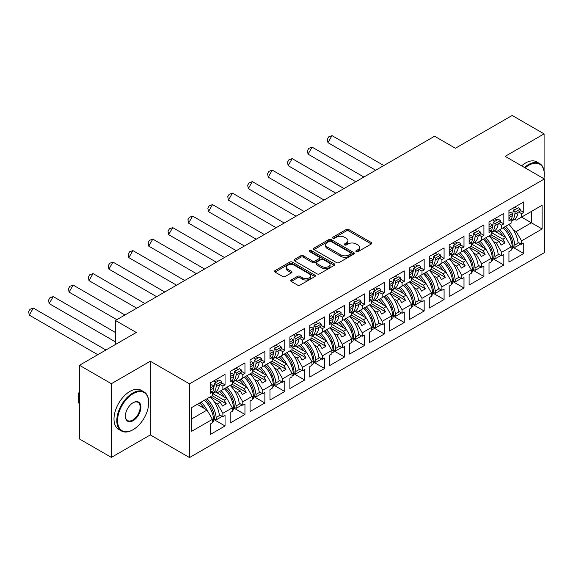 <?xml version="1.0" encoding="UTF-8"?>
<svg xmlns="http://www.w3.org/2000/svg" width="573" height="573" viewBox="0 0 573 573"><rect width="100%" height="100%" fill="white"/><g stroke="black" fill="none" stroke-linecap="round" stroke-linejoin="round"><path stroke-width="0.86" d="M356.234 251.662A1.239 0.716 0 0 0 357.989 251.662L371.304 243.976A1.769 1.024 0 0 0 371.82 243.253A1.769 1.024 0 0 0 371.304 242.529L348.749 229.508A1.769 1.024 0 0 0 346.242 229.508L332.934 237.193A1.239 0.716 0 0 0 332.569 237.702A1.239 0.716 0 0 0 332.934 238.21A1.239 0.716 0 0 0 334.689 238.21L336.408 237.215A5.673 3.273 0 0 1 344.43 237.215L346.307 238.296A5.673 3.273 0 0 1 347.969 240.617A5.673 3.273 0 0 1 346.307 242.931L344.588 243.926A1.239 0.716 0 0 0 344.223 244.427A1.239 0.716 0 0 0 344.588 244.936A1.239 0.716 0 0 0 346.336 244.936L348.062 243.94A5.673 3.273 0 0 1 356.084 243.94L357.96 245.029A5.673 3.273 0 0 1 359.622 247.343A5.673 3.273 0 0 1 357.96 249.656L356.234 250.652A1.239 0.716 0 0 0 355.876 251.16A1.239 0.716 0 0 0 356.234 251.662L356.234 250.652M544.092 171.119L544.092 133.874L512.183 115.452L455.385 148.249L434.578 136.238L115.46 320.472L115.46 344.495M544.092 178.833L544.092 177.222M111.377 457.397L150.312 434.921L150.312 361.226L111.377 383.702L111.377 457.397L79.468 438.975L79.468 365.28L136.267 332.483L115.46 320.472M111.377 383.702L79.468 365.28M291.242 280.004A1.769 1.024 0 0 0 290.726 280.727A1.769 1.024 0 0 0 291.242 281.45L297.566 285.103A1.769 1.024 0 0 0 300.073 285.103L314.856 276.566A1.769 1.024 0 0 0 315.379 275.842A1.769 1.024 0 0 0 314.856 275.119L292.309 262.097A1.769 1.024 0 0 0 289.802 262.097L275.019 270.635A1.769 1.024 0 0 0 274.496 271.358A1.769 1.024 0 0 0 275.019 272.082L282.661 276.494A1.769 1.024 0 0 0 285.168 276.494L291.492 272.841A1.769 1.024 0 0 0 292.008 272.118A1.769 1.024 0 0 0 291.492 271.394L287.703 269.203A4.742 2.736 0 0 1 286.314 267.269A4.742 2.736 0 0 1 289.243 264.74A4.742 2.736 0 0 1 294.407 265.335L309.255 273.908A4.742 2.736 0 0 1 310.638 275.842A4.742 2.736 0 0 1 307.715 278.371A4.742 2.736 0 0 1 302.551 277.776L300.073 276.351A1.769 1.024 0 0 0 297.566 276.351L291.242 280.004L291.242 281.45M150.312 361.226L189.498 383.853L544.35 178.977L544.35 252.672L189.498 457.548L189.498 383.853M544.092 133.874L505.164 156.35L544.35 178.977M336.537 262.606A1.769 1.024 0 0 0 339.044 262.606L353.828 254.068A1.769 1.024 0 0 0 354.343 253.345A1.769 1.024 0 0 0 353.828 252.621L331.273 239.6A1.769 1.024 0 0 0 328.766 239.6L313.983 248.138A1.769 1.024 0 0 0 313.46 248.861A1.769 1.024 0 0 0 313.983 249.584L336.537 262.606M310.158 251.934A1.239 0.716 0 0 1 311.411 252.106L311.411 250.63L334.346 263.867A1.769 1.024 0 0 1 334.861 264.59A1.769 1.024 0 0 1 334.346 265.313L319.555 273.851A1.769 1.024 0 0 1 317.055 273.851L294.501 260.83L294.501 259.383A1.769 1.024 0 0 0 293.978 260.106A1.769 1.024 0 0 0 294.501 260.83M294.501 259.383L300.825 255.73A1.769 1.024 0 0 1 303.332 255.73L312.478 261.016A1.769 1.024 0 0 0 314.985 261.016L319.182 258.588A1.769 1.024 0 0 0 319.698 257.864A1.769 1.024 0 0 0 319.182 257.141L309.656 251.647A1.239 0.716 0 0 1 309.298 251.139A1.239 0.716 0 0 1 310.065 250.48A1.239 0.716 0 0 1 311.411 250.63M224.15 388.823L226.256 387.613M212.733 393.587L224.15 400.176L226.958 398.55L215.541 391.961M244.062 377.328L246.168 376.11M232.652 382.091L244.062 388.68L246.87 387.054L235.453 380.465M263.974 365.832L266.087 364.614M252.564 370.588L263.974 377.184L266.789 375.559L255.365 368.969M283.893 354.336L285.999 353.118M272.476 359.092L283.893 365.689L286.701 364.063L275.276 357.473M303.805 342.84L305.91 341.623M292.388 347.596L303.805 354.186L306.612 352.567L295.195 345.977M323.716 331.344L325.822 330.127M312.299 336.1L323.716 342.69L326.524 341.071L315.107 334.482M343.628 319.849L345.734 318.631M332.211 324.605L343.628 331.194L346.436 329.575L335.019 322.986M363.54 308.353L365.646 307.135M352.123 313.109L363.54 319.698L366.348 318.079L354.931 311.483M383.452 296.857L385.557 295.639M372.035 301.613L383.452 308.202L386.259 306.584L374.842 299.987M403.363 285.361L405.469 284.144M391.953 290.117L403.363 296.707L406.171 295.088L394.754 288.491M423.275 273.858L425.388 272.648M411.865 278.621L423.275 285.211L426.09 283.592L414.666 276.995M443.194 262.362L445.3 261.152M431.777 267.125L443.194 273.715L446.002 272.096L434.578 265.5M463.106 250.867L465.212 249.649M451.689 255.63L463.106 262.219L465.913 260.593L454.496 254.004M483.018 239.371L485.123 238.153M471.6 244.127L483.018 250.723L485.825 249.097L474.408 242.508M502.929 227.875L505.035 226.657M491.512 232.631L502.929 239.228L505.737 237.602L494.32 231.012M485.825 249.097L491.183 258.387L481.743 263.838L476.378 254.555L479.186 252.929L469.359 247.257M472.503 269.926L483.913 276.515L483.913 266.051L481.743 267.305L481.743 263.838M483.913 276.515L469.101 285.06L469.101 274.596L471.271 273.342L471.271 269.883L461.831 275.334L456.466 266.051L459.274 264.425L449.447 258.752M452.591 281.429L463.994 288.011L463.994 277.547L461.831 278.8L461.831 275.334M463.994 288.011L449.189 296.563L449.189 286.092L451.359 284.845L451.359 281.379L441.912 286.829L436.554 277.547L439.362 275.928L429.535 270.248M432.679 292.925L444.082 299.507L444.082 289.043L441.912 290.296L441.912 286.829M444.082 299.507L429.277 308.059L429.277 297.595L431.448 296.341L431.448 292.875L422 298.325L416.643 289.043L419.45 287.424L409.623 281.744M412.768 304.421L424.17 311.003L424.17 300.539L422 301.792L422 298.325M424.17 311.003L409.366 319.555L409.366 309.091L411.536 307.837L411.536 304.37L402.088 309.828L396.731 300.539L399.539 298.92L389.704 293.24M392.856 315.916L404.259 322.499L404.259 312.034L402.088 313.288L402.088 309.828M404.259 322.499L389.454 331.051L389.454 320.586L391.624 319.333L391.624 315.866L382.177 321.324L376.819 312.034L379.627 310.416L369.793 304.743M372.937 327.412L384.347 333.995L384.347 323.53L382.177 324.784L382.177 321.324M384.347 333.995L369.542 342.547L369.542 332.082L371.712 330.829L371.712 327.362L362.265 332.82L356.9 323.53L359.708 321.911L349.881 316.239M353.025 338.908L364.435 345.49L364.435 335.026L362.265 336.279L362.265 332.82M364.435 345.49L349.63 354.042L349.63 343.578L351.801 342.325L351.801 338.858L342.353 344.316L336.988 335.026L339.796 333.407L329.969 327.735M333.114 350.404L344.523 356.993L344.523 346.522L342.353 347.775L342.353 344.316M344.523 356.993L329.711 365.538L329.711 355.074L331.882 353.82L331.882 350.354L322.441 355.812L317.077 346.522L319.884 344.903L310.057 339.23M313.202 361.9L324.612 368.489L324.612 358.025L322.441 359.271L322.441 355.812M324.612 368.489L309.8 377.034L309.8 366.57L311.97 365.316L311.97 361.857L302.53 367.307L297.165 358.025L299.973 356.399L290.146 350.726M293.29 373.395L304.693 379.985L304.693 369.521L302.53 370.774L302.53 367.307M304.693 379.985L289.888 388.53L289.888 378.065L292.058 376.812L292.058 373.352L282.611 378.803L277.253 369.521L280.061 367.895L270.234 362.222M273.378 384.891L284.781 391.481L284.781 381.016L282.611 382.27L282.611 378.803M284.781 391.481L269.976 400.026L269.976 389.561L272.146 388.308L272.146 384.848L262.699 390.299L257.341 381.016L260.149 379.39L250.322 373.718M253.467 396.387L264.869 402.977L264.869 392.512L262.699 393.766L262.699 390.299M264.869 402.977L250.064 411.521L250.064 401.057L252.235 399.804L252.235 396.344L242.787 401.795L237.43 392.512L240.237 390.886L230.403 385.214M233.555 407.89L244.958 414.472L244.958 404.008L242.787 405.261L242.787 401.795M244.958 414.472L230.153 423.017L230.153 412.553L232.323 411.307L232.323 407.84L222.876 413.291L217.518 404.008L220.326 402.389L210.492 396.709M213.636 419.386L225.046 425.968L225.046 415.504L222.876 416.757L222.876 413.291M225.046 425.968L210.241 434.52L210.241 424.056L212.411 422.802L212.411 419.336L191.733 431.276L191.733 407.546L212.411 395.606L212.411 392.14L210.241 393.393L210.241 382.929L225.046 374.384L225.046 384.848L222.876 386.102L222.876 389.561L232.323 384.111L232.323 380.644L230.153 381.897L230.153 371.433L244.958 362.888L244.958 373.352L242.787 374.606L242.787 378.065L252.235 372.615L252.235 369.148L250.064 370.402L250.064 359.937L264.869 351.385L264.869 361.857L262.699 363.103L262.699 366.57L272.146 361.119L272.146 357.652L269.976 358.906L269.976 348.441L284.781 339.889L284.781 350.354L282.611 351.607L282.611 355.074L292.058 349.623L292.058 346.156L289.888 347.41L289.888 336.945L304.693 328.393L304.693 338.858L302.53 340.111L302.53 343.578L311.97 338.12L311.97 334.661L309.8 335.914L309.8 325.45L324.612 316.898L324.612 327.362L322.441 328.616L322.441 332.082L331.882 326.624L331.882 323.165L329.711 324.418L329.711 313.954L344.523 305.402L344.523 315.866L342.353 317.12L342.353 320.586L351.801 315.129L351.801 311.669L349.63 312.922L349.63 302.458L364.435 293.906L364.435 304.37L362.265 305.624L362.265 309.091L371.712 303.633L371.712 300.173L369.542 301.419L369.542 290.955L384.347 282.41L384.347 292.875L382.177 294.128L382.177 297.588L391.624 292.137L391.624 288.67L389.454 289.924L389.454 279.459L404.259 270.914L404.259 281.379L402.088 282.632L402.088 286.092L411.536 280.641L411.536 277.174L409.366 278.428L409.366 267.963L424.17 259.419L424.17 269.883L422 271.136L422 274.596L431.448 269.145L431.448 265.679L429.277 266.932L429.277 256.468L444.082 247.923L444.082 258.387L441.912 259.641L441.912 263.1L451.359 257.649L451.359 254.183L449.189 255.436L449.189 244.972L463.994 236.427L463.994 246.891L461.831 248.145L461.831 251.604L471.271 246.154L471.271 242.687L469.101 243.94L469.101 233.476L483.913 224.924L483.913 235.396L481.743 236.642L481.743 240.108L491.183 234.658L491.183 231.191L489.013 232.445L489.013 221.98L503.825 213.428L503.825 223.893L501.654 225.146L501.654 228.613L511.102 223.162L511.102 219.695L508.931 220.949L508.931 210.484L523.736 201.932L523.736 212.397L521.566 213.65L521.566 217.117L542.115 205.249L542.115 228.978L521.566 240.846L516.201 231.564L531.393 222.79L531.393 211.444L542.115 205.249M512.326 246.934L523.736 253.524L523.736 243.059L521.566 244.313L521.566 240.846M523.736 253.524L508.931 262.069L508.931 251.604L511.102 250.351L511.102 246.891L501.654 252.342L496.29 243.059L499.097 241.434L489.27 235.761M492.415 258.43L503.825 265.02L503.825 254.555L501.654 255.809L501.654 252.342M503.825 265.02L489.013 273.565L489.013 263.1L491.183 261.847L491.183 258.387M222.876 389.561L217.518 392.655L215.899 391.724M214.596 402.318L217.518 404.008M220.326 402.389L222.431 406.035L226.256 403.822L224.15 400.176M226.958 398.55L232.323 407.84M242.787 378.065L237.43 381.16L235.811 380.228M234.507 390.822L237.43 392.512M240.237 390.886L242.343 394.539L246.168 392.326L244.062 388.68M246.87 387.054L252.235 396.344M262.699 366.57L257.341 369.664L255.723 368.733M254.419 379.326L257.341 381.016M260.149 379.39L262.255 383.043L266.087 380.83L263.974 377.184M266.789 375.559L272.146 384.848M282.611 355.074L277.253 358.168L275.634 357.237M274.331 367.83L277.253 369.521M280.061 367.895L282.167 371.548L285.999 369.334L283.893 365.689M286.701 364.063L292.058 373.352M302.53 343.578L297.165 346.672L295.546 345.741M294.243 356.334L297.165 358.025M299.973 356.399L302.078 360.045L305.91 357.839L303.805 354.186M306.612 352.567L311.97 361.857M322.441 332.082L317.077 335.176L315.465 334.245M314.154 344.839L317.077 346.522M319.884 344.903L321.99 348.549L325.822 346.343L323.716 342.69M326.524 341.071L331.882 350.354M342.353 320.586L336.988 323.681L335.377 322.749M334.066 333.343L336.988 335.026M339.796 333.407L341.902 337.053L345.734 334.847L343.628 331.194M346.436 329.575L351.801 338.858M362.265 309.091L356.9 312.185L355.289 311.246M353.978 321.847L356.9 323.53M359.708 321.911L361.821 325.557L365.646 323.351L363.54 319.698M366.348 318.079L371.712 327.362M382.177 297.588L376.819 300.689L375.2 299.751M373.897 310.351L376.819 312.034M379.627 310.416L381.733 314.061L385.557 311.848L383.452 308.202M386.259 306.584L391.624 315.866M402.088 286.092L396.731 289.193L395.112 288.255M393.809 298.855L396.731 300.539M399.539 298.92L401.644 302.565L405.469 300.352L403.363 296.707M406.171 295.088L411.536 304.37M422 274.596L416.643 277.69L415.024 276.759M413.72 287.352L416.643 289.043M419.45 287.424L421.556 291.07L425.388 288.856L423.275 285.211M426.09 283.592L431.448 292.875M441.912 263.1L436.554 266.194L434.936 265.263M433.632 275.857L436.554 277.547M439.362 275.928L441.468 279.574L445.3 277.361L443.194 273.715M446.002 272.096L451.359 281.379M461.831 251.604L456.466 254.699L454.847 253.767M453.544 264.361L456.466 266.051M459.274 264.425L461.38 268.078L465.212 265.865L463.106 262.219M465.913 260.593L471.271 269.883M481.743 240.108L476.378 243.203L474.766 242.272M473.456 252.865L476.378 254.555M479.186 252.929L481.291 256.582L485.123 254.369L483.018 250.723M501.654 228.613L496.29 231.707L494.678 230.776M493.367 241.369L496.29 243.059M499.097 241.434L501.203 245.086L505.035 242.873L502.929 239.228M505.737 237.602L511.102 246.891M542.115 228.978L521.566 217.117L516.201 220.211L514.59 219.28M513.279 229.873L516.201 231.564M150.312 434.921L189.498 457.548M191.733 418.892L207.046 410.053L197.219 404.373M207.046 410.053L212.411 419.336M508.931 218.442L511.102 219.695M514.676 207.168L517.032 208.529M520.162 210.334L523.736 212.397M512.506 208.422L514.862 209.782M518.665 211.981L521.566 213.65M498.016 230.711L499.319 231.463M509.798 237.516L511.668 238.597M517.992 242.25L521.566 244.313M489.013 229.938L491.183 231.191M494.757 218.664L497.12 220.025M500.243 221.83L503.825 223.893M492.587 219.917L494.95 221.278M498.754 223.477L501.654 225.146M478.104 242.207L479.408 242.966M489.886 249.011L491.756 250.093M498.08 253.746L501.654 255.809M210.241 390.886L212.411 392.14M215.985 379.613L218.342 380.973M221.472 382.778L225.046 384.848M213.815 380.866L216.171 382.227M219.975 384.426L222.876 386.102M199.325 403.163L200.629 403.915M211.108 409.967L212.977 411.042M219.301 414.694L222.876 416.757M230.153 379.39L232.323 380.644M235.897 368.117L238.253 369.478M241.383 371.283L244.958 373.352M233.727 369.37L236.083 370.731M239.894 372.93L242.787 374.606M219.237 391.66L220.541 392.419M231.019 398.464L232.889 399.546M239.22 403.199L242.787 405.261M250.064 367.895L252.235 369.148M255.809 356.621L258.165 357.982M261.295 359.787L264.869 361.857M253.638 357.874L255.995 359.235M259.805 361.434L262.699 363.103M239.149 380.164L240.459 380.923M250.938 386.968L252.8 388.05M259.132 391.703L262.699 393.766M269.976 356.399L272.146 357.652M275.72 345.125L278.084 346.486M281.207 348.291L284.781 350.354M273.55 346.379L275.914 347.739M279.717 349.938L282.611 351.607M259.06 368.668L260.371 369.427M270.85 375.473L272.719 376.554M279.044 380.207L282.611 382.27M289.888 344.903L292.058 346.156M295.632 333.629L297.996 334.99M301.119 336.795L304.693 338.858M293.462 334.883L295.826 336.244M299.629 338.442L302.53 340.111M278.972 357.172L280.283 357.924M290.762 363.977L292.631 365.058M298.956 368.711L302.53 370.774M309.8 333.407L311.97 334.661M315.544 322.133L317.908 323.494M321.03 325.299L324.612 327.362M313.374 323.387L315.737 324.748M319.541 326.947L322.441 328.616M298.891 345.677L300.195 346.429M310.673 352.481L312.543 353.562M318.867 357.215L322.441 359.271M329.711 321.911L331.882 323.165M335.456 310.638L337.819 311.999M340.942 313.803L344.523 315.866M333.285 311.891L335.649 313.252M339.452 315.444L342.353 317.12M318.803 334.181L320.106 334.933M330.585 340.985L332.455 342.067M338.779 345.72L342.353 347.775M349.63 310.416L351.801 311.669M355.375 299.142L357.731 300.503M360.861 302.308L364.435 304.37M353.204 300.388L355.561 301.756M359.364 303.948L362.265 305.624M338.715 322.685L340.018 323.437M350.497 329.489L352.366 330.564M358.691 334.217L362.265 336.279M369.542 298.92L371.712 300.173M375.286 287.639L377.643 289.007M380.773 290.812L384.347 292.875M373.116 288.892L375.473 290.26M379.276 292.452L382.177 294.128M358.626 311.189L359.93 311.941M370.409 317.994L372.278 319.068M378.603 322.721L382.177 324.784M389.454 287.424L391.624 288.67M395.198 276.143L397.555 277.511M400.685 279.316L404.259 281.379M393.028 277.396L395.384 278.764M399.195 280.956L402.088 282.632M378.538 299.693L379.842 300.445M390.32 306.498L392.19 307.572M398.522 311.225L402.088 313.288M409.366 275.921L411.536 277.174M415.11 264.647L417.466 266.015M420.596 267.82L424.17 269.883M412.94 265.901L415.296 267.262M419.107 269.46L422 271.136M398.45 288.198L399.761 288.95M410.239 295.002L412.102 296.076M418.433 299.729L422 301.792M429.277 264.425L431.448 265.679M435.022 253.151L437.385 254.512M440.508 256.317L444.082 258.387M432.851 254.405L435.215 255.766M439.018 257.965L441.912 259.641M418.362 276.702L419.672 277.454M430.151 283.506L432.021 284.58M438.345 288.233L441.912 290.296M449.189 252.929L451.359 254.183M454.933 241.656L457.297 243.016M460.42 244.821L463.994 246.891M452.763 242.909L455.127 244.27M458.93 246.469L461.831 248.145M438.273 265.199L439.584 265.958M450.063 272.003L451.932 273.085M458.257 276.738L461.831 278.8M469.101 241.434L471.271 242.687M474.845 230.16L477.209 231.521M480.332 233.326L483.913 235.396M472.675 231.413L475.038 232.774M478.842 234.973L481.743 236.642M458.192 253.703L459.496 254.462M469.975 260.507L471.844 261.589M478.169 265.242L481.743 267.305M490.997 234.765L505.035 242.873M471.085 246.261L485.123 254.369M451.166 257.757L465.212 265.865M431.254 269.253L445.3 277.361M411.342 280.749L425.388 288.856M391.431 292.251L405.469 300.352M371.519 303.747L385.557 311.848M351.607 315.243L365.646 323.351M331.695 326.739L345.734 334.847M311.784 338.235L325.822 346.343M291.865 349.731L305.91 357.839M271.953 361.226L285.999 369.334M252.041 372.722L266.087 380.83M232.129 384.218L246.168 392.326M212.218 395.714L226.256 403.822M356.735 251.841L357.96 251.132A5.673 3.273 0 0 0 359.622 248.818L359.622 247.343M347.969 240.617L347.969 242.085A5.673 3.273 0 0 1 346.307 244.399L345.082 245.108M371.283 243.991L348.749 230.983A1.769 1.024 0 0 0 346.242 230.983L333.429 238.382M353.799 254.083L331.273 241.075A1.769 1.024 0 0 0 328.766 241.075L314.004 249.599M350.69 253.853A1.239 0.716 0 0 0 351.056 253.345A1.239 0.716 0 0 0 350.69 252.836L330.893 241.412A1.239 0.716 0 0 0 329.146 241.412L327.326 242.458A5.673 3.273 0 0 0 325.665 244.771A5.673 3.273 0 0 0 327.326 247.085L340.856 254.899A5.673 3.273 0 0 0 348.878 254.899L350.69 253.853L350.69 255.322A1.239 0.716 0 0 0 351.056 254.82L351.056 253.345M325.665 244.771L325.665 246.247A5.673 3.273 0 0 0 327.326 248.56L327.326 247.085M350.69 255.322L348.878 256.375A5.673 3.273 0 0 1 340.856 256.375L327.326 248.56M294.522 260.844L300.825 257.205L300.825 255.73M319.698 257.864L319.698 259.34A1.769 1.024 0 0 1 319.182 260.063L314.985 262.484A1.769 1.024 0 0 1 312.478 262.484L303.332 257.205A1.769 1.024 0 0 0 300.825 257.205M311.411 252.106L334.317 265.328M321.969 266.495A4.742 2.736 0 0 0 327.133 267.082A4.742 2.736 0 0 0 330.062 264.554A4.742 2.736 0 0 0 328.673 262.62L323.444 259.605A1.769 1.024 0 0 0 320.937 259.605L316.74 262.026A1.769 1.024 0 0 0 316.217 262.749A1.769 1.024 0 0 0 316.74 263.473L321.969 266.495L321.969 267.963A4.742 2.736 0 0 0 327.133 268.558A4.742 2.736 0 0 0 330.062 266.03L330.062 264.554M316.217 262.749L316.217 264.225A1.769 1.024 0 0 0 316.74 264.948L316.74 263.473M321.969 267.963L316.74 264.948M310.638 275.842L310.638 277.318A4.742 2.736 0 0 1 307.715 279.846A4.742 2.736 0 0 1 302.551 279.252L300.073 277.819A1.769 1.024 0 0 0 297.566 277.819L291.263 281.465M286.314 267.269L286.314 268.744A4.742 2.736 0 0 0 287.703 270.678L287.703 269.203M291.492 271.394L291.492 272.841L287.703 270.678M314.835 276.58L292.309 263.573A1.769 1.024 0 0 0 289.802 263.573L275.04 272.096M513.15 210.771L515.055 212.117L514.841 214.187A19.862 11.467 60 0 1 511.102 221.314L514.074 219.609A19.862 11.467 -120 0 0 518.092 212.311L520.069 211.165L520.291 209.095L518.386 207.748L513.15 210.771L512.935 212.841A17.147 9.899 60 0 1 512.283 215.649A19.862 11.467 60 0 1 511.102 219.889M505.665 226.299A19.862 11.467 -120 0 1 514.841 244.993L515.055 247.314L513.15 246.469L512.935 244.148A17.147 9.899 -120 0 0 504.14 227.173M508.931 218.313A19.862 11.467 -120 0 0 509.032 217.539L508.931 217.604M502.915 235.976A17.147 9.899 -120 0 0 498.338 230.525M383.81 165.54L332.011 135.636L327.949 142.67L375.687 170.231M332.011 135.636L328.694 136.847L327.341 139.189L327.949 142.67M508.917 224.415A19.862 11.467 60 0 1 518.092 243.117L518.794 242.708M499.857 229.651A19.862 11.467 60 0 1 505.637 237.544M509.032 217.539L512.283 215.663L512.506 213.593L510.6 212.246L508.931 213.206M515.055 212.117L520.291 209.095M511.102 247.156L512.283 246.469A19.862 11.467 -120 0 0 503.115 227.768M512.283 246.469L512.506 248.789L511.102 249.599M515.055 247.314L520.291 244.299L520.22 243.532M508.931 215.656L512.506 213.593M543.863 178.697A22.025 12.713 120 0 0 544.286 174.299A22.025 12.713 120 0 0 528.714 165.311A22.025 12.713 120 0 0 525.112 167.875M524.417 167.466A22.562 13.029 -60 0 1 528.327 164.644A22.562 13.029 -60 0 1 539.616 163.527A22.562 13.029 -60 0 1 544.286 173.855A22.562 13.029 -60 0 1 544.286 174.077M521.609 165.848A22.562 13.029 -60 0 1 525.52 163.026A22.562 13.029 -60 0 1 536.808 161.908L539.616 163.527M132.757 429.872L133.144 429.65A22.025 12.713 120 0 0 148.715 402.683A22.025 12.713 120 0 0 133.144 393.687A22.025 12.713 120 0 0 117.565 420.661A22.025 12.713 120 0 0 133.144 429.65L132.757 429.872A22.562 13.029 -60 0 1 121.476 430.989A22.562 13.029 -60 0 1 118.017 412.911A22.562 13.029 -60 0 1 132.757 393.028A22.562 13.029 -60 0 1 144.038 391.911A22.562 13.029 -60 0 1 148.715 402.239A22.562 13.029 -60 0 1 148.715 402.461M133.144 420.661A11.009 6.36 -60 0 1 125.358 416.17A11.009 6.36 -60 0 1 133.144 402.683L133.144 402.683A11.009 6.36 -60 0 1 140.929 407.174A11.009 6.36 -60 0 1 133.144 420.661M125.358 415.941A10.472 6.045 120 0 0 127.521 420.518A10.472 6.045 120 0 0 132.757 420.002A10.472 6.045 120 0 0 139.597 410.769A10.472 6.045 120 0 0 137.993 402.382A10.472 6.045 120 0 0 132.95 402.798M121.476 430.989L118.668 429.37A22.562 13.029 -60 0 1 115.209 411.292A22.562 13.029 -60 0 1 129.949 391.402A22.562 13.029 -60 0 1 141.23 390.285L144.038 391.911M79.468 404.753A22.562 13.029 -60 0 1 79.468 390.664M493.238 222.267L495.144 223.613L494.922 225.683A19.862 11.467 60 0 1 491.183 232.81L494.155 231.105A19.862 11.467 -120 0 0 498.181 223.807L500.157 222.668L500.379 220.591L498.474 219.244L493.238 222.267L493.024 224.337A17.147 9.899 60 0 1 492.372 227.152A19.862 11.467 60 0 1 491.183 231.392M485.754 237.795A19.862 11.467 -120 0 1 494.922 256.489L495.144 258.81L493.238 257.965L493.024 255.644A17.147 9.899 -120 0 0 484.228 238.669M489.013 229.816A19.862 11.467 -120 0 0 489.12 229.042L489.013 229.1M483.003 247.472A17.147 9.899 -120 0 0 478.419 242.021M363.898 177.036L312.099 147.132L308.038 154.166L355.776 181.727M312.099 147.132L308.783 148.343L307.429 150.685L308.038 154.166M489.005 235.911A19.862 11.467 60 0 1 498.181 254.613L498.882 254.204M479.945 241.147A19.862 11.467 60 0 1 485.725 249.04M489.12 229.042L492.372 227.159L492.587 225.089L490.689 223.742L489.013 224.702M495.144 223.613L500.379 220.591M491.183 258.652L492.372 257.965A19.862 11.467 -120 0 0 483.197 239.263M492.372 257.965L492.587 260.285L491.183 261.095M495.144 258.81L500.379 255.794L500.308 255.028M489.013 227.152L492.587 225.089M473.327 233.763L475.232 235.109L475.01 237.179A19.862 11.467 60 0 1 471.271 244.313L474.243 242.601A19.862 11.467 -120 0 0 478.269 235.302L480.246 234.164L480.461 232.094L478.562 230.74L473.327 233.763L473.112 235.832A17.147 9.899 60 0 1 472.46 238.647A19.862 11.467 60 0 1 471.271 242.888M465.842 249.291A19.862 11.467 -120 0 1 475.01 267.985L475.232 270.313L473.327 269.46L473.112 267.14A17.147 9.899 -120 0 0 464.316 250.165M469.101 241.312A19.862 11.467 -120 0 0 469.201 240.538L469.101 240.596M463.091 258.967A17.147 9.899 -120 0 0 458.507 253.524M343.986 188.538L292.187 158.628L288.126 165.661L335.864 193.223M292.187 158.628L288.871 159.838L287.517 162.188L288.126 165.661M469.094 247.407A19.862 11.467 60 0 1 478.269 266.108L478.971 265.7M460.033 252.643A19.862 11.467 60 0 1 465.813 260.536M469.201 240.538L472.46 238.655L472.675 236.585L470.777 235.238L469.101 236.198M475.232 235.109L480.461 232.094M471.271 270.148L472.46 269.46A19.862 11.467 -120 0 0 463.285 250.759M472.46 269.46L472.675 271.781L471.271 272.598M475.232 270.313L480.461 267.29L480.389 266.524M469.101 238.647L472.675 236.585M453.415 245.258L455.32 246.605L455.098 248.682A19.862 11.467 60 0 1 451.359 255.809L454.332 254.097A19.862 11.467 -120 0 0 458.357 246.798L460.334 245.659L460.549 243.589L458.651 242.236L453.415 245.258L453.2 247.328A17.147 9.899 60 0 1 452.548 250.143A19.862 11.467 60 0 1 451.359 254.383M445.93 260.787A19.862 11.467 -120 0 1 455.098 279.481L455.32 281.809L453.415 280.956L453.2 278.636A17.147 9.899 -120 0 0 444.404 261.66M449.189 252.808A19.862 11.467 -120 0 0 449.289 252.034L449.189 252.091M443.18 270.463A17.147 9.899 -120 0 0 438.596 265.02M324.074 200.034L272.275 170.124L268.207 177.157L315.952 204.719M272.275 170.124L268.959 171.334L267.598 173.683L268.207 177.157M449.182 258.903A19.862 11.467 60 0 1 458.357 277.604L459.059 277.196M440.121 264.139A19.862 11.467 60 0 1 445.901 272.039M449.289 252.034L452.548 250.15L452.763 248.08L450.865 246.734L449.189 247.701M455.32 246.605L460.549 243.589M451.359 281.644L452.548 280.956A19.862 11.467 -120 0 0 443.373 262.262M452.548 280.956L452.763 283.277L451.359 284.093M455.32 281.809L460.549 278.786L460.477 278.02M449.189 250.143L452.763 248.08M433.503 256.754L435.408 258.108L435.186 260.178A19.862 11.467 60 0 1 431.448 267.305L434.42 265.593A19.862 11.467 -120 0 0 438.445 258.294L440.422 257.155L440.637 255.085L438.739 253.732L433.503 256.754L433.288 258.824A17.147 9.899 60 0 1 432.636 261.639A19.862 11.467 60 0 1 431.448 265.879M426.011 272.282A19.862 11.467 -120 0 1 435.186 290.984L435.408 293.304L433.503 292.459L433.288 290.131A17.147 9.899 -120 0 0 424.493 273.163M429.277 264.303A19.862 11.467 -120 0 0 429.378 263.53L429.277 263.587M423.268 281.959A17.147 9.899 -120 0 0 418.684 276.515M304.163 211.53L252.356 181.62L248.295 188.653L296.04 216.222M252.356 181.62L249.04 182.83L247.686 185.179L248.295 188.653M429.27 270.406A19.862 11.467 60 0 1 438.445 289.1L439.147 288.699M420.21 275.634A19.862 11.467 60 0 1 425.99 283.535M429.378 263.53L432.636 261.646L432.851 259.576L430.946 258.23L429.277 259.197M435.408 258.108L440.637 255.085M431.448 293.14L432.636 292.452A19.862 11.467 -120 0 0 423.461 273.758M432.636 292.452L432.851 294.78L431.448 295.589M435.408 293.304L440.637 290.282L440.565 289.515M429.277 261.639L432.851 259.576M413.591 268.25L415.489 269.604L415.275 271.674A19.862 11.467 60 0 1 411.536 278.8L414.508 277.096A19.862 11.467 -120 0 0 418.526 269.79L420.51 268.651L420.725 266.581L418.82 265.227L413.591 268.25L413.369 270.32A17.147 9.899 60 0 1 412.725 273.135A19.862 11.467 60 0 1 411.536 277.375M406.099 283.778A19.862 11.467 -120 0 1 415.275 302.48L415.489 304.8L413.591 303.955L413.369 301.627A17.147 9.899 -120 0 0 404.581 284.659M409.366 275.799A19.862 11.467 -120 0 0 409.466 275.026L409.366 275.083M403.349 293.455A17.147 9.899 -120 0 0 398.772 288.011M284.251 223.026L232.445 193.115L228.383 200.149L276.129 227.717M232.445 193.115L229.128 194.326L227.775 196.675L228.383 200.149M409.358 281.902A19.862 11.467 60 0 1 418.526 300.596L419.228 300.195M400.291 287.13A19.862 11.467 60 0 1 406.078 295.031M409.466 275.026L412.725 273.149L412.94 271.072L411.034 269.725L409.366 270.692M415.489 269.604L420.725 266.581M411.536 304.635L412.725 303.948A19.862 11.467 -120 0 0 403.55 285.254M412.725 303.948L412.94 306.276L411.536 307.085M415.489 304.8L420.725 301.778L420.654 301.011M409.366 273.142L412.94 271.072M393.68 279.746L395.578 281.099L395.363 283.169A19.862 11.467 60 0 1 391.624 290.296L394.596 288.591A19.862 11.467 -120 0 0 398.615 281.286L400.599 280.147L400.814 278.077L398.908 276.723L393.68 279.746L393.458 281.816A17.147 9.899 60 0 1 392.813 284.631M386.188 295.274A19.862 11.467 -120 0 1 395.363 313.975L395.578 316.296L393.68 315.451L393.458 313.123A17.147 9.899 -120 0 0 384.669 296.155M389.454 287.295A19.862 11.467 -120 0 0 389.554 286.521L389.454 286.579M389.554 286.521L392.806 284.645A19.862 11.467 60 0 1 391.624 288.871M383.437 304.951A17.147 9.899 -120 0 0 378.86 299.507M264.339 234.522L212.533 204.611L208.472 211.645L256.217 239.213M212.533 204.611L209.217 205.822L207.863 208.171L208.472 211.645M389.447 293.397A19.862 11.467 60 0 1 398.615 312.092L399.317 311.691M380.379 298.626A19.862 11.467 60 0 1 386.166 306.526M392.806 284.645L393.028 282.575L391.123 281.221L389.454 282.188M395.578 281.099L400.814 278.077M391.624 316.131L392.806 315.451A19.862 11.467 -120 0 0 383.638 296.75M392.806 315.451L393.028 317.771L391.624 318.581M395.578 316.296L400.814 313.273L400.742 312.507M389.454 284.638L393.028 282.575M373.768 291.242L375.666 292.595L375.451 294.665A19.862 11.467 60 0 1 371.712 301.792L374.685 300.087A19.862 11.467 -120 0 0 378.703 292.789L380.68 291.643L380.902 289.573L378.997 288.226L373.768 291.242L373.546 293.319A17.147 9.899 60 0 1 372.894 296.126A19.862 11.467 60 0 1 371.712 300.367M366.276 306.77A19.862 11.467 -120 0 1 375.451 325.471L375.666 327.792L373.768 326.947L373.546 324.626A17.147 9.899 -120 0 0 364.757 307.651M369.542 298.791A19.862 11.467 -120 0 0 369.642 298.017L369.542 298.075M363.526 316.446A17.147 9.899 -120 0 0 358.949 311.003M244.427 246.018L192.621 216.107L188.56 223.148L236.298 250.709M192.621 216.107L189.305 217.325L187.951 219.667L188.56 223.148M369.535 304.893A19.862 11.467 60 0 1 378.703 323.587L379.405 323.186M360.467 310.122A19.862 11.467 60 0 1 366.247 318.022M369.642 298.017L372.894 296.141L373.116 294.071L371.211 292.717L369.542 293.684M375.666 292.595L380.902 289.573M371.712 327.627L372.894 326.947A19.862 11.467 -120 0 0 363.726 308.245M372.894 326.947L373.116 329.267L371.712 330.077M375.666 327.792L380.902 324.769L380.83 324.01M369.542 296.134L373.116 294.071M353.849 302.737L355.754 304.091L355.539 306.161A19.862 11.467 60 0 1 351.801 313.288L354.773 311.583A19.862 11.467 -120 0 0 358.791 304.284L360.768 303.138L360.99 301.069L359.085 299.722L353.849 302.737L353.634 304.815A17.147 9.899 60 0 1 352.982 307.622A19.862 11.467 60 0 1 351.801 311.862M346.364 318.266A19.862 11.467 -120 0 1 355.539 336.967L355.754 339.288L353.849 338.442L353.634 336.122A17.147 9.899 -120 0 0 344.839 319.147M349.63 310.287A19.862 11.467 -120 0 0 349.731 309.513L349.63 309.57M343.614 327.942A17.147 9.899 -120 0 0 339.037 322.499M224.509 257.513L172.709 227.603L168.648 234.644L216.386 262.205M172.709 227.603L169.393 228.82L168.039 231.163L168.648 234.644M349.616 316.389A19.862 11.467 60 0 1 358.791 335.09L359.493 334.682M340.555 321.618A19.862 11.467 60 0 1 346.336 329.518M349.731 309.513L352.982 307.637L353.204 305.567L351.299 304.213L349.63 305.18M355.754 304.091L360.99 301.069M351.801 339.123L352.982 338.442A19.862 11.467 -120 0 0 343.814 319.741M352.982 338.442L353.204 340.763L351.801 341.572M355.754 339.288L360.99 336.265L360.918 335.506M349.63 307.629L353.204 305.567M333.937 314.24L335.842 315.587L335.62 317.657A19.862 11.467 60 0 1 331.882 324.784L334.854 323.079A19.862 11.467 -120 0 0 338.879 315.78L340.856 314.634L341.078 312.564L339.173 311.218L333.937 314.24L333.722 316.31A17.147 9.899 60 0 1 333.071 319.118A19.862 11.467 60 0 1 331.882 323.358M326.452 329.762A19.862 11.467 -120 0 1 335.62 348.463L335.842 350.783L333.937 349.938L333.722 347.618A17.147 9.899 -120 0 0 324.927 330.642M329.711 321.782A19.862 11.467 -120 0 0 329.819 321.009L329.711 321.066M323.702 339.445A17.147 9.899 -120 0 0 319.118 333.995M204.597 269.009L152.798 239.106L148.736 246.139L196.475 273.701M152.798 239.106L149.481 240.316L148.128 242.658L148.736 246.139M329.704 327.885A19.862 11.467 60 0 1 338.879 346.586L339.581 346.178M320.644 333.114A19.862 11.467 60 0 1 326.424 341.014M329.819 321.009L333.071 319.132L333.285 317.062L331.387 315.709L329.711 316.676M335.842 315.587L341.078 312.564M331.882 350.619L333.071 349.938A19.862 11.467 -120 0 0 323.895 331.237M333.071 349.938L333.285 352.259L331.882 353.068M335.842 350.783L341.078 347.761L341.007 347.002M329.711 319.125L333.285 317.062M314.025 325.736L315.931 327.083L315.709 329.153A19.862 11.467 60 0 1 311.97 336.279L314.942 334.575A19.862 11.467 -120 0 0 318.968 327.276L320.944 326.13L321.159 324.06L319.261 322.714L314.025 325.736L313.811 327.806A17.147 9.899 60 0 1 313.159 330.614A19.862 11.467 60 0 1 311.97 334.854M306.541 341.257A19.862 11.467 -120 0 1 315.709 359.959L315.931 362.279L314.025 361.434L313.811 359.113A17.147 9.899 -120 0 0 305.015 342.138M309.8 333.278A19.862 11.467 -120 0 0 309.9 332.505L309.8 332.569M303.79 350.941A17.147 9.899 -120 0 0 299.206 345.49M184.685 280.505L132.886 250.602L128.825 257.635L176.563 285.196M132.886 250.602L129.57 251.812L128.216 254.154L128.825 257.635M309.792 339.381A19.862 11.467 60 0 1 318.968 358.082L319.67 357.674M300.732 344.617A19.862 11.467 60 0 1 306.512 352.51M309.9 332.505L313.159 330.628L313.374 328.558L311.476 327.204L309.8 328.171M315.931 327.083L321.159 324.06M311.97 362.122L313.159 361.434A19.862 11.467 -120 0 0 303.984 342.733M313.159 361.434L313.374 363.755L311.97 364.564M315.931 362.279L321.159 359.257L321.088 358.497M309.8 330.621L313.374 328.558M294.114 337.232L296.019 338.579L295.797 340.649A19.862 11.467 60 0 1 292.058 347.775L295.031 346.071A19.862 11.467 -120 0 0 299.056 338.772L301.033 337.626L301.248 335.556L299.35 334.209L294.114 337.232L293.899 339.302A17.147 9.899 60 0 1 293.247 342.11A19.862 11.467 60 0 1 292.058 346.35M286.629 352.76A19.862 11.467 -120 0 1 295.797 371.454L296.019 373.775L294.114 372.93L293.899 370.609A17.147 9.899 -120 0 0 285.103 353.634M289.888 344.774A19.862 11.467 -120 0 0 289.988 344.001L289.888 344.065M283.879 362.437A17.147 9.899 -120 0 0 279.295 356.986M164.773 292.001L112.974 262.097L108.906 269.131L156.651 296.692M112.974 262.097L109.658 263.308L108.297 265.65L108.906 269.131M289.881 350.877A19.862 11.467 60 0 1 299.056 369.578L299.758 369.17M280.82 356.112A19.862 11.467 60 0 1 286.6 364.005M289.988 344.001L293.247 342.124L293.462 340.054L291.564 338.707L289.888 339.667M296.019 338.579L301.248 335.556M292.058 373.617L293.247 372.93A19.862 11.467 -120 0 0 284.072 354.229M293.247 372.93L293.462 375.251L292.058 376.06M296.019 373.775L301.248 370.76L301.176 369.993M289.888 342.117L293.462 340.054M274.202 348.728L276.107 350.074L275.885 352.144A19.862 11.467 60 0 1 272.146 359.271L275.119 357.566A19.862 11.467 -120 0 0 279.144 350.268L281.121 349.129L281.336 347.052L279.438 345.705L274.202 348.728L273.987 350.798A17.147 9.899 60 0 1 273.335 353.613A19.862 11.467 60 0 1 272.146 357.853M266.71 364.256A19.862 11.467 -120 0 1 275.885 382.95L276.107 385.271L274.202 384.426L273.987 382.105A17.147 9.899 -120 0 0 265.192 365.13M269.976 356.277A19.862 11.467 -120 0 0 270.076 355.504L269.976 355.561M263.967 373.933A17.147 9.899 -120 0 0 259.383 368.482M144.862 303.497L93.055 273.593L88.994 280.627L136.739 308.188M93.055 273.593L89.739 274.804L88.385 277.146L88.994 280.627M269.969 362.372A19.862 11.467 60 0 1 279.144 381.074L279.846 380.665M260.908 367.608A19.862 11.467 60 0 1 266.689 375.501M270.076 355.504L273.335 353.62L273.55 351.55L271.652 350.203L269.976 351.163M276.107 350.074L281.336 347.052M272.146 385.113L273.335 384.426A19.862 11.467 -120 0 0 264.16 365.724M273.335 384.426L273.55 386.746L272.146 387.556M276.107 385.271L281.336 382.255L281.264 381.489M269.976 353.613L273.55 351.55M254.29 360.224L256.188 361.57L255.973 363.64A19.862 11.467 60 0 1 252.235 370.774L255.207 369.062A19.862 11.467 -120 0 0 259.225 361.764L261.209 360.625L261.424 358.555L259.519 357.201L254.29 360.224L254.068 362.294A17.147 9.899 60 0 1 253.424 365.108A19.862 11.467 60 0 1 252.235 369.349M246.798 375.752A19.862 11.467 -120 0 1 255.973 394.446L256.188 396.774L254.29 395.922L254.068 393.601A17.147 9.899 -120 0 0 245.28 376.626M250.064 367.773A19.862 11.467 -120 0 0 250.165 366.999L250.064 367.057M244.048 385.428A17.147 9.899 -120 0 0 239.471 379.985M124.95 315L73.143 285.089L69.082 292.123L116.828 319.684M73.143 285.089L69.827 286.299L68.474 288.649L69.082 292.123M250.057 373.868A19.862 11.467 60 0 1 259.225 392.569L259.927 392.161M240.989 379.104A19.862 11.467 60 0 1 246.777 386.997M250.165 366.999L253.424 365.116L253.638 363.046L251.733 361.699L250.064 362.659M256.188 361.57L261.424 358.555M252.235 396.609L253.424 395.922A19.862 11.467 -120 0 0 244.248 377.22M253.424 395.922L253.638 398.242L252.235 399.059M256.188 396.774L261.424 393.751L261.352 392.985M250.064 365.108L253.638 363.046M234.378 371.719L236.277 373.066L236.062 375.143A19.862 11.467 60 0 1 232.323 382.27L235.295 380.558A19.862 11.467 -120 0 0 239.313 373.259L241.297 372.121L241.512 370.051L239.607 368.697L234.378 371.719L234.156 373.789A17.147 9.899 60 0 1 233.512 376.604A19.862 11.467 60 0 1 232.323 380.844M226.887 387.248A19.862 11.467 -120 0 1 236.062 405.942L236.277 408.27L234.378 407.417L234.156 405.097A17.147 9.899 -120 0 0 225.368 388.122M230.153 379.269A19.862 11.467 -120 0 0 230.253 378.495L230.153 378.552M224.136 396.924A17.147 9.899 -120 0 0 219.559 391.481M115.46 332.512L53.232 296.585L49.171 303.618L115.46 341.895M53.232 296.585L49.915 297.795L48.562 300.145L49.171 303.618M230.145 385.364A19.862 11.467 60 0 1 239.313 404.065L240.015 403.657M221.078 390.6A19.862 11.467 60 0 1 226.865 398.5M230.253 378.495L233.505 376.611L233.727 374.541L231.821 373.195L230.153 374.162M236.277 373.066L241.512 370.051M232.323 408.105L233.505 407.417A19.862 11.467 -120 0 0 224.337 388.723M233.505 407.417L233.727 409.738L232.323 410.555M236.277 408.27L241.512 405.247L241.441 404.481M230.153 376.604L233.727 374.541M214.467 383.215L216.365 384.569L216.15 386.639A19.862 11.467 60 0 1 212.411 393.766L215.384 392.054A19.862 11.467 -120 0 0 219.402 384.755L221.379 383.616L221.601 381.546L219.695 380.193L214.467 383.215L214.245 385.285A17.147 9.899 60 0 1 213.593 388.1A19.862 11.467 60 0 1 212.411 392.34M206.975 398.744A19.862 11.467 -120 0 1 216.15 417.445L216.365 419.765L214.467 418.92L214.245 416.592A17.147 9.899 -120 0 0 205.456 399.625M210.241 390.765A19.862 11.467 -120 0 0 210.341 389.991L210.241 390.048M204.224 408.42A17.147 9.899 -120 0 0 199.648 402.977M105.926 350.003L33.32 308.081L29.259 315.114L97.804 354.694M33.32 308.081L30.004 309.291L28.65 311.64L29.259 315.114M210.234 396.86A19.862 11.467 60 0 1 219.402 415.561L220.104 415.16M201.166 402.096A19.862 11.467 60 0 1 206.946 409.996M210.341 389.991L213.593 388.107L213.815 386.037L211.91 384.691L210.241 385.658M216.365 384.569L221.601 381.546M212.411 419.601L213.593 418.913A19.862 11.467 -120 0 0 204.425 400.219M213.593 418.913L213.815 421.241L212.411 422.05M216.365 419.765L221.601 416.743L221.529 415.977M210.241 388.1L213.815 386.037M357.96 251.132L357.96 249.656M344.588 244.936L344.588 243.926M346.307 244.399L346.307 242.931M332.934 238.21L332.934 237.193M346.242 230.983L346.242 229.508M348.749 230.983L348.749 229.508M371.304 243.976L371.304 242.529M313.983 249.584L313.983 248.138M328.766 241.075L328.766 239.6M331.273 241.075L331.273 239.6M353.828 254.068L353.828 252.621M340.856 256.375L340.856 254.899M348.878 256.375L348.878 254.899M303.332 257.205L303.332 255.73M312.478 262.484L312.478 261.016M314.985 262.484L314.985 261.016M319.182 260.063L319.182 258.588M334.346 265.313L334.346 263.867M297.566 277.819L297.566 276.351M300.073 277.819L300.073 276.351M302.551 279.252L302.551 277.776M275.019 272.082L275.019 270.635M289.802 263.573L289.802 262.097M292.309 263.573L292.309 262.097M314.856 276.566L314.856 275.119M514.841 214.187L518.092 212.311M514.841 244.993L518.092 243.117M494.922 225.683L498.181 223.807M494.922 256.489L498.181 254.613M475.01 237.179L478.269 235.302M475.01 267.985L478.269 266.108M455.098 248.682L458.357 246.798M455.098 279.481L458.357 277.604M435.186 260.178L438.445 258.294M435.186 290.984L438.445 289.1M415.275 271.674L418.526 269.79M415.275 302.48L418.526 300.596M395.363 283.169L398.615 281.286M395.363 313.975L398.615 312.092M375.451 294.665L378.703 292.789M375.451 325.471L378.703 323.587M355.539 306.161L358.791 304.284M355.539 336.967L358.791 335.09M335.62 317.657L338.879 315.78M335.62 348.463L338.879 346.586M315.709 329.153L318.968 327.276M315.709 359.959L318.968 358.082M295.797 340.649L299.056 338.772M295.797 371.454L299.056 369.578M275.885 352.144L279.144 350.268M275.885 382.95L279.144 381.074M255.973 363.64L259.225 361.764M255.973 394.446L259.225 392.569M236.062 375.143L239.313 373.259M236.062 405.942L239.313 404.065M216.15 386.639L219.402 384.755M216.15 417.445L219.402 415.561M544.286 174.299L544.286 173.855M148.715 402.683L148.715 402.239"/></g></svg>
